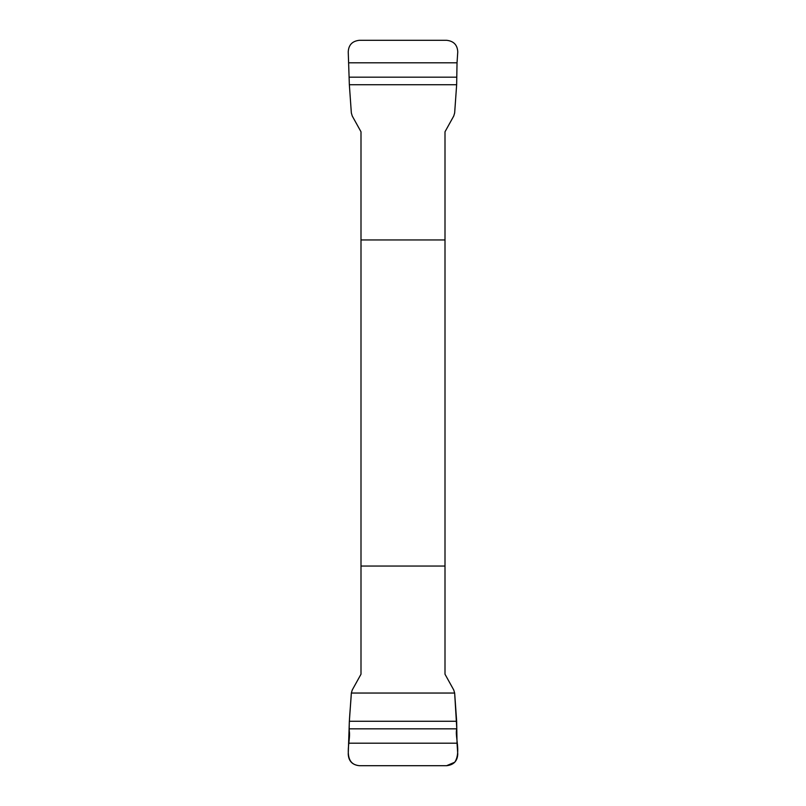 <?xml version="1.0" encoding="UTF-8"?>
<svg xmlns="http://www.w3.org/2000/svg" width="806" height="806" viewBox="0 0 806 806"><rect width="100%" height="100%" fill="white"/><g stroke="black" fill="none" stroke-linecap="round" stroke-linejoin="round"><path stroke-width="1.21" d="M348.968 62.808L457.032 62.808L457.758 51.937C457.415 44.924 453.687 41.056 446.584 40.3L359.416 40.3C352.303 41.056 348.585 44.935 348.242 51.937L349.351 84.731L351.345 112.961L352.252 116.014L360.997 131.781L360.997 674.219L352.252 689.986L351.345 693.039L454.655 693.039L456.8 728.826C454.544 735.677 461.425 752.29 454.725 762.244L446.584 765.7L359.416 765.7C341.371 764.068 351.104 740.452 349.33 731.586C348.635 723.717 350.63 705.895 351.345 693.039L349.351 721.269L348.242 754.063C348.585 761.076 352.313 764.944 359.416 765.7L446.584 765.7C453.697 764.944 457.415 761.066 457.758 754.063L457.032 743.192L348.968 743.192M457.032 743.192L456.649 721.269L454.655 693.039L453.748 689.986L445.003 674.219L445.003 131.781L453.748 116.014L454.655 112.961L456.649 84.731L457.032 62.808M445.003 239.946L360.997 239.946M360.997 566.054L445.003 566.054M456.8 728.826L349.2 728.826M456.649 721.269L349.351 721.269M349.2 77.174L456.8 77.174M349.351 84.731L456.649 84.731"/></g></svg>
